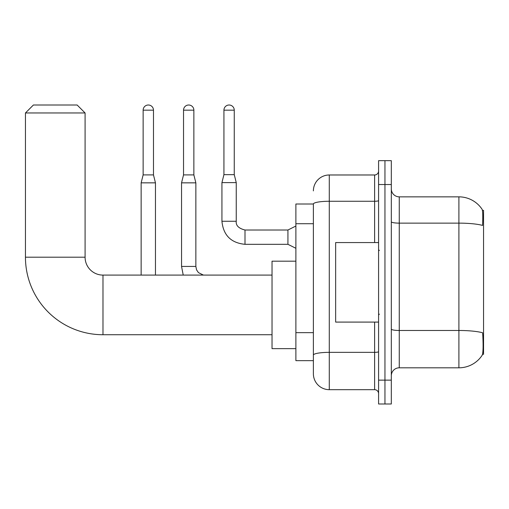 <?xml version="1.0" encoding="UTF-8"?>
<svg xmlns="http://www.w3.org/2000/svg" width="509" height="509" viewBox="0 0 509 509"><rect width="100%" height="100%" fill="white"/><g stroke="black" fill="none" stroke-linecap="round" stroke-linejoin="round"><path stroke-width="0.76" d="M482.519 354.296L483.55 354.296L483.55 210.37L482.424 210.37M313.385 204.007L295.888 204.007L295.888 360.658L313.385 360.658L313.385 373.778L313.385 204.007A15.906 2.761 180 0 1 329.285 201.265L374.611 201.265L374.611 174.981A3.977 3.977 0 0 0 378.588 171.005M399.26 367.81L458.902 367.81A27.83 27.83 0 0 0 482.169 355.25L482.169 355.25C483.124 353.011 483.34 346.597 482.825 336.004L482.621 332.784A27.83 4.835 180 0 0 458.902 330.481L458.902 196.849A27.83 27.83 0 0 1 482.01 209.174L482.01 209.174A27.83 27.83 0 0 0 458.902 196.849L399.26 196.849A7.953 7.953 0 0 1 391.313 188.896A7.953 7.953 0 0 0 399.26 196.849L399.26 367.81A7.953 7.953 0 0 0 391.313 375.763M384.95 380.14L384.95 403.993L391.313 403.993L391.313 380.14L384.95 380.14L384.95 403.993L378.588 403.993L378.588 380.14L384.95 380.14L384.95 184.525L384.95 380.14M378.588 380.14L378.588 160.672L384.95 160.672L384.95 184.525L384.95 160.672L391.313 160.672L391.313 380.14M391.313 221.752A7.953 1.381 0 0 0 399.26 223.133L458.902 223.133A27.83 4.835 180 0 1 482.564 225.423C482.939 216.261 482.786 210.891 482.106 209.32A27.83 27.83 0 0 0 458.902 196.849A27.83 27.83 0 0 1 482.106 209.32M313.385 190.888A15.906 15.906 0 0 1 329.285 174.981L329.285 389.678L374.611 389.678L374.611 322.089M329.285 174.981L374.611 174.981M313.385 365.029L313.385 357.872M378.588 393.654A3.977 3.977 0 0 0 374.611 389.678M329.285 389.678A15.906 15.906 0 0 1 313.385 373.778M378.588 242.57L335.647 242.57L335.647 322.089L378.588 322.089M272.035 334.731L102.977 334.731A77.527 77.527 0 0 1 25.45 257.204L25.45 112.96L33.403 105.007L77.139 105.007L85.086 112.96L25.45 112.96M102.977 334.731L102.977 275.095A17.891 17.891 0 0 1 85.086 257.204L85.086 112.96M295.888 261.181L272.035 261.181L272.035 348.646L295.888 348.646M153.476 174.905L143.137 174.905L143.137 110.173A5.166 5.166 0 0 1 148.304 105.007A5.166 5.166 0 0 1 153.476 110.173L153.476 174.905L155.461 182.852L155.461 275.095M141.146 275.095L141.146 182.852L155.461 182.852M193.865 174.905L183.533 174.905L183.533 110.173A5.166 5.166 0 0 1 188.699 105.007A5.166 5.166 0 0 1 193.865 110.173L193.865 174.905L195.857 182.852L195.857 266.43L196.55 269.84L198.421 272.614L203.428 275.095M195.857 266.43L181.554 266.43L181.541 182.852L195.857 182.852M234.261 174.663L223.928 174.663L223.928 110.173A5.166 5.166 0 0 1 229.095 105.007A5.166 5.166 0 0 1 234.261 110.173L234.261 174.663L236.252 182.616L236.252 221.262C235.769 225.506 238.683 228.42 245.001 230.011L245.001 230.023M295.888 248.297L287.935 244.32L287.935 230.011L295.888 226.034M287.935 244.32L245.001 244.32C231.01 242.939 223.317 235.253 221.937 221.262C223.317 235.253 231.01 242.939 245.001 244.32C231.01 242.939 223.317 235.253 221.937 221.262C223.317 235.253 231.01 242.939 245.001 244.32C231.01 242.939 223.317 235.253 221.937 221.262C223.317 235.253 231.01 242.939 245.001 244.32C231.01 242.939 223.317 235.253 221.937 221.262C223.317 235.253 231.01 242.939 245.001 244.32C231.01 242.939 223.317 235.253 221.937 221.262C223.317 235.253 231.01 242.939 245.001 244.32C231.01 242.939 223.317 235.253 221.937 221.262C223.317 235.253 231.01 242.939 245.001 244.32C231.01 242.939 223.317 235.253 221.937 221.262C223.317 235.253 231.01 242.939 245.001 244.32C231.01 242.939 223.317 235.253 221.937 221.262C223.317 235.253 231.01 242.939 245.001 244.32L245.001 230.011C238.683 228.42 235.769 225.506 236.252 221.262L221.937 221.262L221.937 182.616L236.252 182.616M313.385 223.718L295.888 223.718M313.385 332.657L295.888 332.657M458.902 367.81L458.902 330.481L399.26 330.481A7.953 1.381 0 0 1 391.313 329.1M391.313 184.525L378.588 184.525M378.588 351.662A3.977 0.694 0 0 1 374.611 352.349L329.285 352.349A15.906 2.761 180 0 0 313.385 355.11M374.611 242.57L374.611 201.265A3.977 0.694 0 0 0 378.588 200.578M25.45 257.204L85.086 257.204M143.137 110.173L153.476 110.173M183.533 110.173L193.865 110.173M223.928 110.173L234.261 110.173M379.383 250.523L378.588 249.728M379.383 314.136L378.588 314.931M272.035 275.095L102.977 275.095M143.137 174.905L141.146 182.852M181.541 266.43L183.234 275.095M183.533 174.905L181.541 182.852M236.252 221.262C235.769 225.506 238.683 228.42 245.001 230.011C238.683 228.42 235.769 225.506 236.252 221.262C235.769 225.506 238.683 228.42 245.001 230.011C238.683 228.42 235.769 225.506 236.252 221.262C235.769 225.506 238.683 228.42 245.001 230.011C238.683 228.42 235.769 225.506 236.252 221.262C235.769 225.506 238.683 228.42 245.001 230.011C238.683 228.42 235.769 225.506 236.252 221.262C235.769 225.506 238.683 228.42 245.001 230.011C238.683 228.42 235.769 225.506 236.252 221.262C235.769 225.506 238.683 228.42 245.001 230.011C238.683 228.42 235.769 225.506 236.252 221.262C235.769 225.506 238.683 228.42 245.001 230.011C238.683 228.42 235.769 225.506 236.252 221.262C235.769 225.506 238.683 228.42 245.001 230.011L287.935 230.011M221.937 221.262C223.317 235.253 231.01 242.939 245.001 244.32M223.928 174.663L221.937 182.616"/></g></svg>
